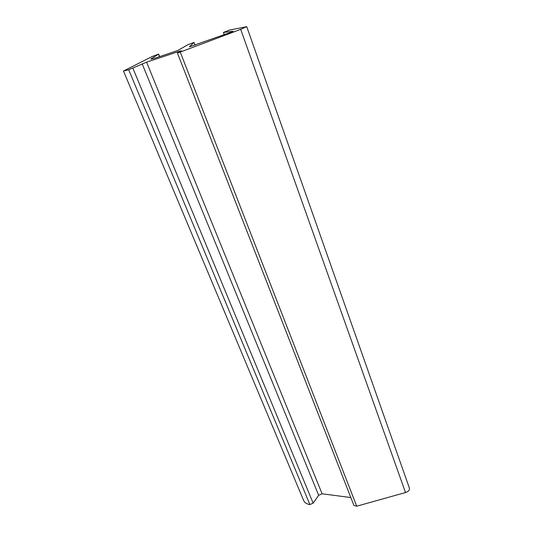 <?xml version="1.0" encoding="UTF-8"?>
<svg xmlns="http://www.w3.org/2000/svg" width="533" height="533" viewBox="0 0 533 533"><rect width="100%" height="100%" fill="white"/><g stroke="black" fill="none" stroke-linecap="round" stroke-linejoin="round"><path stroke-width="0.8" d="M189.501 46.644L193.999 42.42L188.096 44.632L177.562 50.575L157.601 57.304C153.151 58.777 150.899 59.343 150.839 59.003L158.634 54.1L152.251 56.478L123.476 71.002L128.693 69.743L146.595 62.154L180.44 50.948L181.407 50.802L177.389 52.96L180.261 52.067L240.689 29.342L246.746 26.67L229.51 30.068L223.42 32.453L233.128 31.274L230.269 32.506L189.561 46.797M240.689 29.342L405.506 492.545C408.465 491.533 409.764 490.047 409.397 488.088L246.746 26.683M405.506 492.545L356.717 506.197L180.261 52.067M177.389 52.96L353.892 505.411L356.717 506.197M350.827 497.555L322.099 493.785L318.661 495.29L313.137 503.145L132.857 68.111M123.503 71.076L303.557 500.267C304.423 502.612 306.535 504.045 309.9 504.571L313.137 503.145M195.025 45.192L193.979 42.447M224.3 34.652L223.5 32.46M322.099 493.785L146.595 62.154M318.661 495.29L142.178 63.88M309.9 504.571L128.693 69.743M159.52 56.685L158.521 54.186M151.772 59.016L151.539 58.43M224.226 34.678L223.42 32.453M159.647 56.645L158.634 54.1M195.051 45.185L193.999 42.42"/></g></svg>
